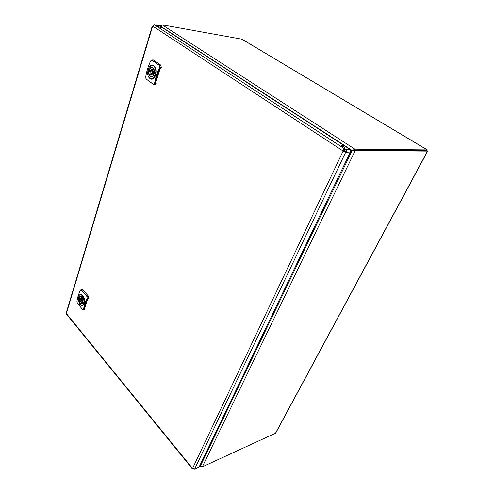 <?xml version="1.0" encoding="UTF-8"?>
<svg xmlns="http://www.w3.org/2000/svg" width="494" height="494" viewBox="0 0 494 494"><rect width="100%" height="100%" fill="white"/><g stroke="black" fill="none" stroke-linecap="round" stroke-linejoin="round"><path stroke-width="0.74" d="M343.472 150.855L344.707 150.028L345.139 149.12L344.602 147.539L341.292 145.384L344.602 147.539L345.139 149.12L344.707 150.028L345.238 151.51L344.898 151.812L342.885 150.855C343.157 149.546 343.83 148.941 344.917 149.046L345.362 149.207L344.929 150.114M159.266 25.62L154.554 24.811L158.117 26.17L160.186 27.522L162.94 28.004L160.186 27.522L158.117 26.17L154.548 24.817L159.266 25.62L343.892 145.427L341.292 145.384L343.892 145.427L349.789 149.25C350.635 149.948 350.839 150.868 350.407 152.022L199.101 467.028L194.76 468.93M193.148 468.528L193.475 468.67M193.376 468.88L194.63 469.257M349.789 149.25L345.362 149.207C346.455 149.91 346.658 150.843 345.985 151.998L345.238 151.51M350.407 152.022L345.646 152.3L344.898 151.812M199.101 467.028L194.803 468.985L192.635 468.263L192.172 468.578L193.031 468.775M154.431 24.706L153.362 25.509M152.899 25.972L154.548 24.817M344.485 149.954L344.917 149.046L154.511 24.848M194.698 468.892L345.646 152.3L342.99 151.318L342.885 150.855L152.807 26.188M66.332 312.572L66.69 314.419M192.635 468.263L342.99 151.318L343.577 151.325M82.375 297.851L80.497 296.554L79.472 297.444L80.17 298.265L80.713 297.87C81.751 298.018 82.288 299 82.331 300.803L83.035 301.63M80.818 300.932L81.275 301.149L81.356 299.179L80.899 298.963L80.818 300.932M81.362 298.049L80.17 298.265M83.029 301.667L81.467 302.248C80.429 302.1 79.892 301.118 79.849 299.315L80.621 299.173M79.849 299.315L79.151 298.493C79.065 301.538 79.911 303.223 81.701 303.557L82.733 302.68M81.411 298.092L79.151 298.493M82.004 301.853L82.708 302.68M83.004 304.915L84.227 301L82.492 295.77C81.356 294.523 80.287 294.338 79.281 295.202L78.083 299.105L79.793 304.292C80.917 305.551 81.985 305.761 83.004 304.915L84.406 301C84.344 298.759 83.77 296.968 82.677 295.622L80.368 294.548L79.299 295.109L78.083 299.105M78.071 299.092L79.8 304.335L82.22 305.496L83.159 305.002L82.22 305.496L80.355 304.854M81.275 305.428C84.653 307.033 85.826 299.018 82.819 295.511C81.529 294.084 80.281 294.029 79.077 295.356M79.281 295.153L78.713 295.974M77.323 303.18L76.959 301.544C77.36 297.993 78.497 294.27 80.374 290.392L81.356 290.034L86.938 296.511L87.098 298.215C85.19 302.118 84.017 305.848 83.585 309.411L82.807 309.695L77.323 303.211L76.959 301.544M83.585 309.411L84.943 309.423L85.116 308.88L84.073 308.812L87.191 298.882L88.426 298.382L88.599 297.826L87.265 298.283C85.363 302.174 84.196 305.891 83.758 309.442L83.325 309.979L82.819 309.738L81.115 308.034M84.171 308.157L86.895 299.525M84.35 309.028L84.381 308.071L84.77 307.997L85.116 308.88M87.759 298.5L84.77 307.997M80.46 290.231L82.183 289.361L82.708 289.552L88.29 296.011L87.049 296.412L87.098 298.215M88.29 296.011L88.599 297.826M80.405 290.324L80.942 289.75L81.467 289.941L86.938 296.511M84.943 309.423L84.462 309.936L82.819 309.738L77.36 303.236M154.227 73.124C154.529 70.142 153.782 68.363 151.985 67.783C150.966 67.727 150.127 68.363 149.478 69.691L150.404 70.358L151.837 69.419C152.874 69.722 153.356 70.728 153.288 72.445L154.227 73.124M151.226 73.402L151.504 73.513C152.535 72.989 152.702 72.118 151.998 70.895L151.726 70.79C150.689 71.309 150.522 72.186 151.226 73.402M153.097 70.667L150.404 70.358M153.992 74.075L152.819 73.952L151.399 74.878C150.361 74.588 149.873 73.581 149.941 71.865L150.781 71.957M149.941 71.865L149.015 71.192C148.725 74.174 149.478 75.946 151.281 76.514C152.282 76.564 153.109 75.934 153.758 74.631L153.776 74.631M150.929 71.408L149.015 71.192M152.819 73.952L153.758 74.631M154.097 77.354L155.851 71.735C155.789 69.086 155.042 67.178 153.603 66.017C152.084 65.035 150.633 65.362 149.25 66.993L147.539 72.575C147.601 75.181 148.336 77.07 149.75 78.243C151.244 79.25 152.695 78.954 154.097 77.354L156.061 71.741C156.018 68.969 155.27 67.017 153.813 65.887L152.436 65.35M151.312 78.984L151.355 78.984C152.387 79.071 153.356 78.565 154.27 77.478L151.294 78.978L149.83 78.385M149.182 67.079L147.515 72.581C147.576 75.218 148.33 77.144 149.775 78.361L150.015 78.558C154.925 82.202 158.938 69.253 153.974 65.776C152.813 64.955 151.572 65.017 150.244 65.961M146.162 78.947L145.736 76.984C146.551 71.642 148.175 66.332 150.614 61.052L151.93 60.175L159.389 65.436L159.599 67.425C157.104 72.754 155.425 78.108 154.554 83.486L153.461 84.338L146.187 79.04L145.736 76.984M154.554 83.486L156.03 83.98L156.277 83.202L155.165 82.665L159.642 68.431L161.019 68.153L161.272 67.357L159.79 67.524C157.308 72.834 155.629 78.169 154.764 83.529L153.461 84.338M155.246 82.232L159.809 68.197M155.437 83.122L155.406 82.22L156.277 83.202M160.309 68.073L155.826 82.263M150.898 60.577L151.707 59.984L153.43 59.965L160.89 65.214L159.513 65.332L159.599 67.425M160.89 65.214L161.272 67.357M145.742 76.922L145.718 76.953C146.533 71.611 148.157 66.307 150.59 61.034L152.059 60.07L159.389 65.436M146.175 79.015L145.915 78.571M153.492 84.449L146.187 79.04L153.498 84.449L154.715 84.851M156.03 83.98L154.925 84.937M355.106 149.176L354.673 150.071L426.835 150.695L354.673 150.071L355.223 150.565L354.476 150.059L354.908 149.163L427.254 149.917L426.97 150.738M427.39 149.941L242.017 39.211L162.149 24.817L160.958 26.713M200.28 464.576L200.706 466.169L202.305 466.861L275.701 433.115L427.718 151.102L355.414 150.553M426.909 150.732L427.711 151.102M354.476 150.059L353.828 150.17L354.476 150.083M350.641 150.991L352.203 150.435L355.223 150.565L202.305 466.861M161.186 25.311L160.754 25.657L160.976 26.732M200.292 464.551L200.731 466.608L201.49 466.83M162.149 24.817L354.908 149.163L352.179 150.479L160.896 26.417M352.691 150.176L353.124 150.411M350.641 151.028L352.179 150.479M84.227 301L82.634 295.659L80.337 294.554L79.281 295.202M155.851 71.735L156.061 71.741C155.999 69.037 155.233 67.091 153.77 65.9L152.393 65.344L149.25 66.925L152.461 65.35M152.572 26.349L66.406 313.344M66.468 313.641L192.394 468.244M81.93 297.079C79.478 293.979 77.515 300.228 80.028 303.057C82.461 306.206 84.486 299.932 81.93 297.079L80.25 296.628M81.442 303.575L82.924 302.39M79.509 297.487L79.219 298.481M84.499 308.688L84.888 308.614M81.356 290.034L82.708 289.552M76.965 301.464L76.947 301.513C77.348 297.95 78.484 294.233 80.361 290.349L80.374 290.392M154.109 73.686L151.504 73.513M150.139 76.416C153.375 79.133 156.265 70.105 152.856 67.832C149.589 65.196 146.78 74.156 150.139 76.416M154.307 70.525L152.973 68.135M150.793 76.391L151.368 76.551C152.467 76.589 153.338 75.854 153.986 74.347M152.856 68.055L151.497 67.795M149.528 69.728L149.083 71.198M148.435 76.619L149.75 78.33M155.548 82.936L155.968 82.98M160.241 68.228L159.834 68.178M151.93 60.175L153.43 59.965M275.368 433.466L427.532 151.108L426.835 150.695L427.254 149.917L241.764 39.106M200.515 465.725L352.203 150.435M200.533 465.756L200.014 465.126M192.172 468.578L66.604 314.314M66.295 312.696L152.201 26.293M82.449 300.939L81.275 301.149M81.942 298.777L80.899 298.963M80.571 296.517L81.93 297.197L83.091 300.661C82.782 302.754 82.344 303.724 81.782 303.563M152.368 67.826L151.985 67.783M153.189 70.957L151.726 70.79M151.646 76.551L151.281 76.514M152.072 67.764L152.893 68.098C155.573 69.716 154.048 77.2 151.368 76.551M151.355 78.984L149.775 78.361M353 150.343L352.29 150.429M160.754 25.657L160.519 26.429M199.829 465.515L200.731 466.608"/></g></svg>
